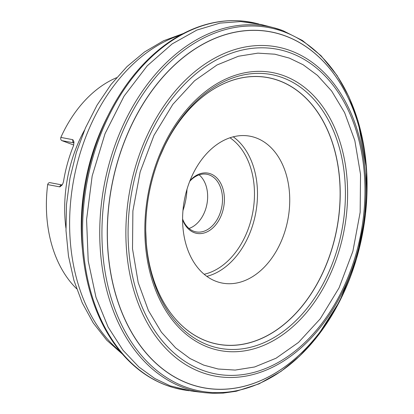 <?xml version="1.0" encoding="UTF-8"?>
<svg xmlns="http://www.w3.org/2000/svg" width="414" height="414" viewBox="0 0 414 414"><rect width="100%" height="100%" fill="white"/><g stroke="black" fill="none" stroke-linecap="round" stroke-linejoin="round"><path stroke-width="0.62" d="M203.667 365.101L218.162 369.014L235.162 370.08L254.605 366.98L276.05 358.229L298.473 342.45L320.198 318.873L339.056 287.875L352.878 251.314L360.154 212.31L360.532 174.408L354.834 140.594L344.619 112.639L331.65 91.039L317.445 75.374L303.115 64.744L289.381 58.115L274.88 54.203L257.886 53.137L238.438 56.242L216.993 64.993L194.57 80.766L172.845 104.344L153.987 135.347L140.165 171.908L132.889 210.912L132.511 248.809L138.209 282.622L148.424 310.583L161.393 332.183L175.598 347.848L189.928 358.477L203.667 365.101M285.65 36.09A181.047 127.574 100.7 0 0 108.628 257.782A181.047 127.574 100.7 0 0 317.145 335.625A181.047 127.574 100.7 0 0 285.65 36.09M285.624 36.018A181.115 127.621 -79.3 0 1 317.129 335.661A181.115 127.621 -79.3 0 1 108.535 257.793A181.115 127.621 -79.3 0 1 285.624 36.018M261.058 24.504L240.757 21.564L220.02 23.106L196.893 30.056L172.152 43.92L147.208 65.842L124.076 96.105L105.052 133.644L92.172 175.96L86.573 219.56L88.213 260.903L95.965 297.242L108.132 327.091L122.932 350.161L138.871 366.99L154.852 378.531L170.18 385.848L191.413 391.044M82.515 250.361L82.376 248.876A173.751 122.43 -79.3 0 1 107.376 116.893L108.049 115.563A186.077 131.119 100.7 0 0 82.515 250.361A186.077 131.119 100.7 0 0 82.883 254.299C86.034 284.252 94.232 310.562 107.485 333.229C116.562 348.567 127.455 361.091 140.175 370.789C150.551 378.655 161.698 384.28 173.621 387.659L184.986 390.123A186.905 131.699 100.7 0 0 185.56 390.211L189.131 390.733M103.986 123.791A173.689 122.389 100.7 0 0 100.302 132.04A173.689 122.389 100.7 0 0 81.33 232.187A173.689 122.389 100.7 0 0 81.739 241.212M73.754 145.055L61.903 140.631L73.93 142.913A2.665 1.879 -79.3 0 1 72.869 139.694L73.997 141.992L73.563 145.578A118.564 83.545 -79.3 0 0 63.508 181.58L62.84 183.707L61.784 185.332L59.844 186.885L47.667 184.603A118.564 83.545 100.7 0 0 47.268 188.075L47.305 187.765A115.899 81.667 -79.3 0 1 47.626 184.923L47.6 184.877M60.78 137.779L60.842 137.412L60.78 137.779M116.567 77.703A118.564 83.545 100.7 0 0 60.842 137.412L72.869 139.694M47.268 188.075A118.564 83.545 100.7 0 0 76.595 288.713M59.699 186.88A2.665 1.879 -79.3 0 1 61.965 184.923L49.939 182.646A2.665 1.879 -79.3 0 0 47.667 184.603L47.631 184.872M256.188 137.929A74.737 52.661 100.7 0 0 250.077 136.216A74.737 52.661 100.7 0 0 184.427 199.848A74.737 52.661 100.7 0 0 222.256 283.078A74.737 52.661 100.7 0 0 286.974 223.85A74.737 52.661 100.7 0 0 256.188 137.929M186.983 189.327A53.297 37.555 -79.3 0 1 182.957 210.576M206.131 207.549A30.641 21.59 100.7 0 0 207.445 200.614M199.15 174.879A29.306 20.653 -79.3 0 1 207.435 200.692A29.306 20.653 -79.3 0 1 206.151 207.476A29.306 20.653 -79.3 0 1 188.996 228.471M182.59 219.011A29.306 20.653 100.7 0 0 193.648 231.209A29.306 20.653 100.7 0 0 196.05 231.876A29.306 20.653 100.7 0 0 221.428 208.651A29.306 20.653 100.7 0 0 209.355 174.956A29.306 20.653 100.7 0 0 206.959 174.289A29.306 20.653 100.7 0 0 189.726 181.337M189.99 180.67A30.641 21.59 -79.3 0 1 224.269 196.05A30.641 21.59 -79.3 0 1 194.223 232.663A30.641 21.59 -79.3 0 1 182.59 219.731M61.903 140.631A2.665 1.879 -79.3 0 1 60.723 138.038A2.665 1.879 -79.3 0 1 60.842 137.412M145.925 237.015A135.595 95.546 100.7 0 0 146.277 242.495A135.595 95.546 100.7 0 0 146.349 243.396A135.595 95.546 100.7 0 0 237.91 344.924A135.595 95.546 100.7 0 0 337.85 222.665A135.595 95.546 100.7 0 0 279.259 80.802A135.595 95.546 100.7 0 0 164.917 145.386A135.595 95.546 100.7 0 0 164.513 146.204A135.595 95.546 100.7 0 0 162.184 151.177M145.723 228.989L145.723 229.315A135.657 95.587 100.7 0 0 145.733 230.598A135.657 95.587 100.7 0 0 231.669 345.395A135.657 95.587 100.7 0 0 337.208 227.012A135.657 95.587 100.7 0 0 279.321 80.751A135.657 95.587 100.7 0 0 159.659 157.077A135.657 95.587 100.7 0 0 159.183 158.262L159.059 158.567A139.28 98.144 100.7 0 0 157.299 163.256A139.28 98.144 100.7 0 0 145.795 223.979A139.28 98.144 100.7 0 0 145.723 228.989A139.28 98.144 100.7 0 0 232.699 349.488A139.28 98.144 100.7 0 0 342.166 228.813A139.28 98.144 100.7 0 0 282.891 77.77A139.28 98.144 100.7 0 0 159.059 158.567M284.123 75.819A141.443 99.665 100.7 0 0 152.171 176.442A141.443 99.665 100.7 0 0 208.325 347.289A141.443 99.665 100.7 0 0 340.277 246.661A141.443 99.665 100.7 0 0 284.123 75.819M290.819 53.044A165.238 116.432 -79.3 0 1 319.561 326.423A165.238 116.432 -79.3 0 1 129.251 255.376A165.238 116.432 -79.3 0 1 290.819 53.044M290.809 50.787A167.468 118.006 100.7 0 0 127.062 255.852A167.468 118.006 100.7 0 0 319.939 327.857A167.468 118.006 100.7 0 0 290.809 50.787M284.082 31.852A184.949 130.322 -79.3 0 1 316.255 337.84A184.949 130.322 -79.3 0 1 103.246 258.32A184.949 130.322 -79.3 0 1 284.082 31.852M358.617 125.359A185.933 131.015 -79.3 0 1 358.814 126.089M319.758 332.276A185.933 131.015 -79.3 0 1 319.308 332.882M273.67 27.722L283 30.672L302.458 40.515L321.016 55.709L336.96 75.343L348.821 96.571L357.939 120.681L366.571 169.16L365.479 214.364L356.361 259.242L339.734 301.144L316.606 337.441L299.664 356.087L281.008 371.405L259.019 383.871L236.223 391.261L223.286 393.093L212.284 393.3L204.537 392.684A185.933 131.015 -79.3 0 1 203.962 392.612A185.933 131.015 -79.3 0 1 183.195 387.483A185.933 131.015 -79.3 0 1 107.542 169.849A185.933 131.015 -79.3 0 1 273.105 27.578A185.933 131.015 -79.3 0 1 273.67 27.722A185.933 131.015 -79.3 0 1 282.834 30.62M258.615 23.903L255.102 23.086A186.905 131.699 100.7 0 0 254.532 22.956A186.905 131.699 100.7 0 0 90.029 168.172A186.905 131.699 100.7 0 0 166.485 385.299A186.905 131.699 100.7 0 0 184.986 390.123M254.532 22.956L243.059 21.098C230.727 19.882 218.292 21.036 205.758 24.561C190.373 28.939 175.655 36.608 161.595 47.569C140.972 63.818 123.719 85.305 109.834 112.028A186.077 131.119 100.7 0 0 108.049 115.563M243.339 30.978A180.457 127.155 100.7 0 0 239.499 31.407M174.082 376.761A180.457 127.155 100.7 0 0 177.497 378.567M180.25 35.169A172.633 121.644 100.7 0 0 73.852 178.9A172.633 121.644 100.7 0 0 120.314 351.589M65.919 228.124A118.564 83.545 -79.3 0 1 84.472 130.187M204.143 274.275A72.605 51.16 100.7 0 0 252.695 212.78A72.605 51.16 100.7 0 0 229.998 137.784M233.258 136.822A74.737 52.661 -79.3 0 1 255.661 213.339A74.737 52.661 -79.3 0 1 206.824 276.366M159.659 157.077L164.513 146.204M145.733 230.598L146.277 242.495M157.299 163.256C150.261 182.89 146.432 203.134 145.795 223.979M191.408 391.044L203.962 392.612M260.851 24.447L273.105 27.578M183.278 33.544L163.468 40.81L144.558 51.947L126.963 66.628L111.035 84.477L97.104 105.063L85.46 127.9L76.352 152.461L69.987 178.17L66.509 204.423L66.002 230.614L68.486 256.131L73.925 280.381L82.22 302.82L93.228 322.92L106.755 340.204L122.539 354.208M222.597 389.326L223.907 389.227M290.431 38.026L289.246 37.457M61.965 184.923L62.26 184.918"/></g></svg>
